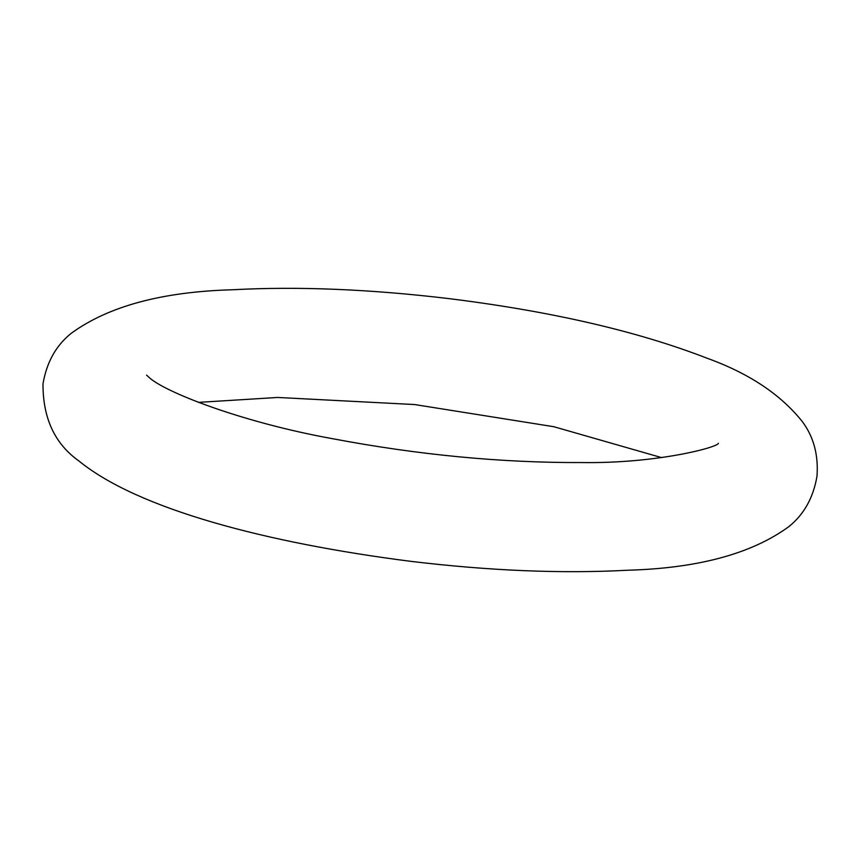 <?xml version="1.0" encoding="UTF-8"?>
<svg xmlns="http://www.w3.org/2000/svg" width="860" height="860" viewBox="0 0 860 860"><rect width="100%" height="100%" fill="white"/><g stroke="black" fill="none" stroke-linecap="round" stroke-linejoin="round"><path stroke-width="1.29" d="M718.422 443.276C717.562 447.512 656.051 463.69 581.865 462.551C501.541 462.884 418.454 454.94 332.583 438.707C241.628 422.325 163.475 391.676 148.651 377.024L146.533 375.089M198.338 402.383L277.64 397.46L414.681 404.555L553.861 426.721L661.652 457.627M79.056 461.078C54.868 443.986 42.849 418.25 43 383.85C46.655 362.286 56.072 345.43 71.251 333.293C108.392 306.224 162.174 291.712 232.598 289.755C298.162 286.24 370.262 289.196 448.877 298.613C551.357 311.331 637.464 331.218 707.199 358.265C748.909 373.326 780.579 394.385 802.197 421.432C813.603 436.633 818.537 454.875 817 476.15C813.345 497.714 803.928 514.57 788.749 526.707C751.608 553.775 697.825 568.288 627.402 570.245C561.838 573.76 489.738 570.803 411.123 561.386C266.353 542.929 137.879 509.055 79.056 461.078"/></g></svg>
